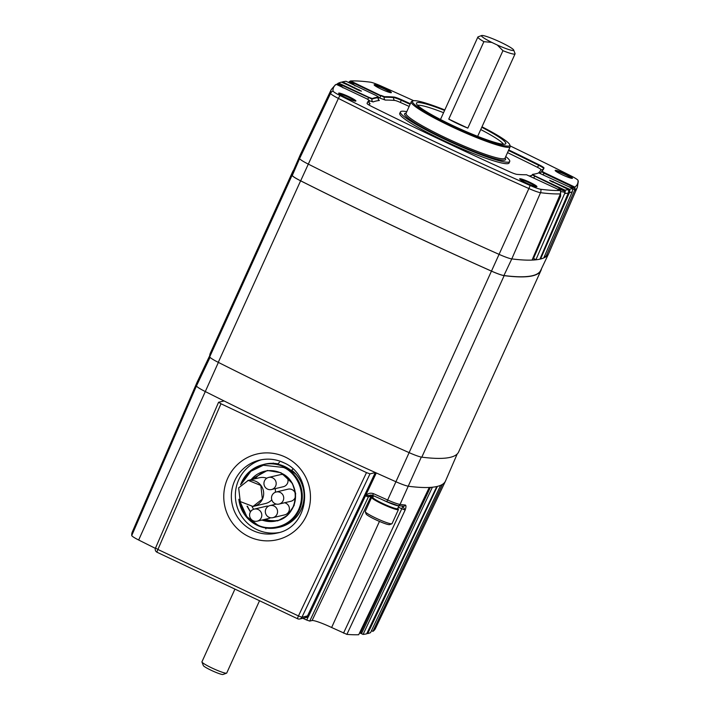 <?xml version="1.0" encoding="UTF-8"?>
<svg xmlns="http://www.w3.org/2000/svg" width="710" height="710" viewBox="0 0 710 710"><rect width="100%" height="100%" fill="white"/><g stroke="black" fill="none" stroke-linecap="round" stroke-linejoin="round"><path stroke-width="1.06" d="M536.085 186.73A8.937 0.994 24.4 0 0 528.453 182.408A8.937 0.994 24.4 0 0 520.173 179.515M355.044 101.077A8.937 0.994 24.4 0 0 347.412 96.746A8.937 0.994 24.4 0 0 339.131 93.853M390.544 92.664A8.937 0.994 24.4 0 0 382.912 88.342A8.937 0.994 24.4 0 0 374.631 85.448M571.594 178.325A8.937 0.994 24.4 0 0 563.953 173.994A8.937 0.994 24.4 0 0 555.673 171.101M503.434 144.237A47.703 5.316 24.4 0 0 480.741 129.557M443.564 112.695A47.703 5.316 24.4 0 0 417.569 105.284M572.287 178.352A9.478 1.056 24.4 0 0 572.349 178.334A9.478 1.056 24.4 0 0 565.266 173.852A9.478 1.056 24.4 0 0 555.318 170.329A9.478 1.056 24.4 0 0 555.167 170.542A9.478 1.056 24.4 0 0 563.172 175.21A9.478 1.056 24.4 0 0 572.287 178.352M444.806 109.943A53.41 5.955 24.4 0 0 413.327 100.776A53.41 5.955 24.4 0 0 413.069 100.855L411.853 101.299A54.342 6.053 24.4 0 0 411.259 101.778A54.342 6.053 24.4 0 0 454.711 128.12A54.342 6.053 24.4 0 0 509.363 147.227A54.342 6.053 24.4 0 0 510.224 146.668A54.342 6.053 24.4 0 0 510.197 145.914L509.736 144.707A53.41 5.955 24.4 0 0 481.983 126.806M355.737 101.104A9.478 1.056 24.4 0 0 355.808 101.086A9.478 1.056 24.4 0 0 348.725 96.604A9.478 1.056 24.4 0 0 338.776 93.081A9.478 1.056 24.4 0 0 338.626 93.285A9.478 1.056 24.4 0 0 346.622 97.962A9.478 1.056 24.4 0 0 355.737 101.104M481.762 127.285A49.052 5.467 -155.6 0 1 505.555 143.926A49.052 5.467 -155.6 0 1 505.014 144.148A49.052 5.467 -155.6 0 1 457.116 127.569A49.052 5.467 -155.6 0 1 416.397 103.491A49.052 5.467 -155.6 0 1 417.231 102.622A49.052 5.467 -155.6 0 1 444.593 110.423M530.121 176.089A2.183 2.13 -97.2 0 0 530.636 176.089L532.26 174.917L565.187 190.954L565.018 190.147L534.87 175.885L533.84 177.846M510.206 145.932A525.799 58.611 -155.6 0 1 570.911 175.849A12.744 1.42 -155.6 0 1 578.029 180.384A12.744 1.42 -155.6 0 1 578.038 180.455A4.908 4.864 -4 0 1 578.259 181.582L577.328 187.351L548.688 253.55A528.311 58.894 -155.6 0 1 548.59 253.763A528.311 58.894 -155.6 0 1 540.257 259.079A528.311 58.894 -155.6 0 1 511.795 258.901A15.256 1.704 -155.6 0 1 499.094 254.375A528.311 58.894 -155.6 0 1 308.158 164.037A15.256 1.704 -155.6 0 1 299.62 158.516A528.311 58.894 -155.6 0 1 300.17 155.002A528.311 58.894 -155.6 0 1 300.268 154.789L331.215 89.637A527.042 58.752 -155.6 0 0 330.576 93.356A4.908 4.864 -4 0 1 333.017 90.978A525.799 58.611 -155.6 0 1 336.22 84.348L366.804 98.814L369.191 100.323L369.12 102.852M300.17 155.002L292.857 171.9A527.991 58.85 24.4 0 0 292.316 175.423A14.937 1.668 24.4 0 0 300.667 180.819A527.991 58.85 24.4 0 0 491.48 271.105A14.937 1.668 24.4 0 0 503.914 275.533A527.991 58.85 24.4 0 0 532.358 275.711A527.991 58.85 24.4 0 0 540.692 270.404L548.59 253.763M391.237 92.699A9.478 1.056 24.4 0 0 391.308 92.673A9.478 1.056 24.4 0 0 384.225 88.2A9.478 1.056 24.4 0 0 374.276 84.668A9.478 1.056 24.4 0 0 374.126 84.88A9.478 1.056 24.4 0 0 382.131 89.558A9.478 1.056 24.4 0 0 391.237 92.699M536.778 186.765A9.478 1.056 24.4 0 0 536.849 186.739A9.478 1.056 24.4 0 0 529.766 182.266A9.478 1.056 24.4 0 0 519.818 178.734A9.478 1.056 24.4 0 0 519.667 178.947A9.478 1.056 24.4 0 0 527.663 183.624A9.478 1.056 24.4 0 0 536.778 186.765M413.069 100.855A53.41 5.955 24.4 0 0 452.483 125.954A53.41 5.955 24.4 0 0 508.919 145.994A53.41 5.955 24.4 0 0 509.736 144.707M505.742 156.564A59.995 6.692 -155.6 0 1 509.727 161.481A59.995 6.692 -155.6 0 1 508.768 162.102A59.995 6.692 -155.6 0 1 448.365 140.979A59.995 6.692 -155.6 0 1 400.449 111.905A59.995 6.692 -155.6 0 1 401.398 111.301A59.995 6.692 -155.6 0 1 406.768 111.674M509.727 161.481L509.079 162.972A60.03 6.692 -155.6 0 1 508.12 163.593A60.03 6.692 -155.6 0 1 447.69 142.462A60.03 6.692 -155.6 0 1 399.748 113.369L400.449 111.905M540.141 258.653L540.612 258.91L539.964 259.061L568.648 192.179L568.524 189.579L549.602 180.278L569.668 189.313L569.704 191.922L568.728 191.718M544.641 255.937L545.919 256.638L543.824 257.819L572.269 191.789L572.65 189.659L572.429 188.398L538.766 172.894A488.853 54.492 -155.6 0 1 535.943 173.764A488.853 54.492 -155.6 0 1 532.544 174.367L534.87 175.885M508.75 149.925A488.853 54.492 -155.6 0 1 538.943 164.747A8.449 0.941 -155.6 0 1 543.993 168.004A488.853 54.492 -155.6 0 1 543.611 168.945A488.853 54.492 -155.6 0 1 541.872 171.11L541.854 171.145M394.014 97.048A488.853 54.492 -155.6 0 0 384.545 96.684L384.305 97.252A488.826 54.492 -155.6 0 1 393.784 97.616L394.014 97.048A8.449 0.941 -155.6 0 1 401.523 99.728A488.853 54.492 -155.6 0 1 410.371 103.731M367.771 99.302L368.774 97.305L338.626 83.043L337.907 83.425L372.049 99.116A488.826 54.492 -155.6 0 1 378.288 97.643L378.51 97.066A488.853 54.492 -155.6 0 0 372.288 98.539L372.049 99.116A2.183 2.157 -111.7 0 0 373.149 101.938L369.058 100.66M557.776 189.996L558.77 188.904L565.213 191.425L565.116 192.428L560.492 191.416L560.669 196.146L533.521 258.369L535.926 259.691L532.118 259.913L560.412 193.883L560.776 191.86L560.527 190.475L526.509 174.749A488.853 54.492 -155.6 0 1 517.04 174.385A8.449 0.941 -155.6 0 1 509.531 171.705A488.853 54.492 -155.6 0 1 372.111 106.686A8.449 0.941 -155.6 0 1 367.07 103.429A488.853 54.492 -155.6 0 1 367.265 102.879A488.853 54.492 -155.6 0 1 369.191 100.323L368.969 100.873M335.138 84.996L336.22 84.348M349.808 81.339L350.527 80.958L384.305 97.252A2.183 2.112 89.2 0 0 385.352 100.083L379.628 97.998L380.862 96.036L349.808 81.339L349.418 81.614L352.675 83.416L355.08 85.954M378.332 99.427L379.353 100.465A2.183 2.13 -97.2 0 1 378.288 97.643L378.59 97.03L376.185 95.548L346.045 81.286A525.799 58.611 -155.6 0 0 342.539 81.854L361.461 91.155L341.395 82.12A525.799 58.611 -155.6 0 0 338.626 83.043M538.81 172.885L538.748 172.663A2.183 2.165 -129.9 0 0 541.047 172.361L541.579 171.687L543.966 173.204L544.259 172.619L574.843 187.085L574.905 189.676L572.606 189.171M342.539 81.854L341.936 82.165L358.754 90.321M372.288 98.539L368.774 97.305M544.259 172.619L541.872 171.11M532.18 174.971L532.544 174.367M384.545 96.684L381.119 95.424M378.359 99.489L378.323 97.545M560.527 190.475A525.799 58.611 -155.6 0 1 540.78 189.277A12.744 1.42 -155.6 0 1 530.175 185.496A525.799 58.611 -155.6 0 1 340.143 95.584A12.744 1.42 -155.6 0 1 333.017 90.978M578.038 180.455A525.799 58.611 -155.6 0 1 574.843 187.085M545.919 256.638L574.905 189.676M350.527 80.958A525.799 58.611 -155.6 0 1 370.283 82.156A12.744 1.42 -155.6 0 1 380.888 85.937A525.799 58.611 -155.6 0 1 413.699 100.705M349.418 82.884L348.69 82.307L349.418 81.614M338.555 85.457L337.01 84.188L336.682 84.57M337.01 84.188L337.614 83.638L340.96 85.528L343.081 87.88M568.524 189.579A525.799 58.611 -155.6 0 1 565.018 190.147M565.213 191.425L565.187 190.954M535.926 259.691L565.116 192.428M572.429 188.398A525.799 58.611 -155.6 0 1 569.668 189.313M540.612 258.91L569.704 191.922M369.076 102.781L370.07 103.704A486.652 54.244 24.4 0 0 368.889 104.947M533.521 258.369L532.748 258.431M560.669 196.146L560.146 196.439A524.397 58.451 -155.6 0 1 559.285 196.519M571.612 193.315L568.24 201.152M568.674 190.253L569.864 190.706M543.23 174.58L543.966 173.204L575.011 187.893M568.71 186.632L575.047 188.478M541.047 172.361L541.047 172.361A2.183 2.165 -129.9 0 0 541.57 171.705M367.159 103.163A488.826 54.492 -155.6 0 1 368.96 100.891A2.183 2.165 -129.9 0 0 370.07 103.704M560.492 193.679A4.908 4.793 84 0 1 560.146 196.439M559.666 190.067L558.77 188.904M571.577 187.99L571.798 187.209M352.675 83.416A4.358 0.772 124.3 0 0 352.133 84.171M340.96 85.528A4.358 0.763 125 0 0 340.383 86.318M293.603 170.178A528.258 58.886 24.4 0 0 292.662 171.687A528.258 58.886 24.4 0 0 292.067 175.308A15.256 1.704 24.4 0 0 300.605 180.819A528.258 58.886 24.4 0 0 491.453 271.122A15.256 1.704 24.4 0 0 504.153 275.649A528.258 58.886 24.4 0 0 532.598 275.826A528.258 58.886 24.4 0 0 540.984 270.404A528.258 58.886 24.4 0 0 541.499 268.7M540.984 270.404L458.651 451.915A528.258 58.886 -155.6 0 1 450.255 457.338A528.258 58.886 -155.6 0 1 421.811 457.16A15.256 1.704 -155.6 0 1 409.111 452.634A528.258 58.886 -155.6 0 1 218.263 362.34A15.256 1.704 -155.6 0 1 209.725 356.819A528.258 58.886 -155.6 0 1 210.32 353.198L292.662 171.687M483.892 41.668A20.412 2.272 -155.6 0 1 477.883 37.018A20.412 2.272 -155.6 0 1 478.105 36.84L481.682 35.527A17.688 1.97 -155.6 0 1 481.771 35.5A17.688 1.97 -155.6 0 1 498.651 41.304A17.688 1.97 -155.6 0 1 513.685 50.046A17.688 1.97 -155.6 0 1 513.419 50.472A17.688 1.97 -155.6 0 1 497.302 45.023L502.946 50.685L467.819 128.12A20.412 2.272 -155.6 0 1 448.764 119.111L483.892 41.668L491.773 42.405A17.688 1.97 -155.6 0 1 481.682 35.527M513.685 50.046L515.052 53.596A20.412 2.272 -155.6 0 1 515.061 53.889A20.412 2.272 -155.6 0 1 514.741 54.093A20.412 2.272 -155.6 0 1 502.946 50.685M491.773 42.405L497.302 45.023M448.764 119.111L467.819 128.12M234.93 589.105L201.951 661.809A13.596 1.518 24.4 0 0 201.959 662.004A13.596 1.518 24.4 0 0 213.515 668.722A13.596 1.518 24.4 0 0 226.508 673.186A13.596 1.518 24.4 0 0 226.57 673.169A13.596 1.518 24.4 0 0 226.721 673.044L259.523 600.74M201.959 662.004L203.317 665.554A10.872 1.216 24.4 0 0 212.565 670.932A10.872 1.216 24.4 0 0 222.949 674.5A10.872 1.216 24.4 0 0 223.002 674.482A10.872 1.216 24.4 0 0 223.046 674.465M238.844 499.29A32.323 31.79 -103.3 0 0 257.197 525.32A32.323 31.79 -103.3 0 0 277.93 527.53A32.376 31.844 -103.3 0 0 279.74 527.157A32.376 31.844 -103.3 0 0 303.454 502.636A32.376 31.844 -103.3 0 0 291.73 470.18M261.644 459.698A37.497 36.885 -103.3 0 0 235.454 492.802A37.497 36.885 -103.3 0 0 256.887 529.589A37.497 36.885 -103.3 0 0 278.897 532.562M209.725 355.639L197.123 382.175A528.311 58.894 24.4 0 0 197.025 382.388A528.311 58.894 24.4 0 0 196.475 385.903A15.256 1.704 24.4 0 0 205.012 391.414A528.311 58.894 24.4 0 0 223.286 400.555A528.311 58.894 24.4 0 0 376.3 472.949A528.311 58.894 24.4 0 0 395.949 481.753A15.256 1.704 24.4 0 0 408.649 486.288A528.311 58.894 24.4 0 0 437.103 486.457A528.311 58.894 24.4 0 0 445.445 481.149A528.311 58.894 24.4 0 0 445.543 480.936L457.204 453.974M402.774 506.088L403.298 506.23A2.183 2.059 -84.4 0 0 405.348 505.023C406.235 505.467 406.164 507.126 405.153 510.02L346.888 634.385A525.453 58.575 24.4 0 0 358.692 634.731L429.204 487.584L432.354 487.317L363.067 634.42A525.453 58.575 24.4 0 0 366.662 633.835L436.765 486.598L437.378 486.448L367.718 633.586A525.453 58.575 24.4 0 0 370.549 632.645L440.599 485.4L442.472 484.442L372.91 631.367A525.453 58.575 24.4 0 0 375.492 628.43L445.445 481.149M197.025 382.388L132.282 532.03A525.453 58.575 24.4 0 0 131.74 535.535A12.398 1.385 24.4 0 0 138.672 540.008A525.453 58.575 24.4 0 0 155.366 548.36M302.886 618.303A525.453 58.575 -155.6 0 1 302.824 618.277A525.453 58.575 24.4 0 0 306.711 620.052L308.096 617.114L302.913 618.25M223.011 401.203L223.286 400.555L223.916 400.981L218.573 402.268L155.543 547.987M306.711 620.052L309.738 621.081L312.072 620.531A18.282 2.041 -155.6 0 1 331.632 627.507L346.888 634.385M402.614 506.035L405.153 510.02L401.78 508.768A3.266 0.461 115.3 0 0 402.65 506.168M312.072 620.531L371.09 496.219L368.392 496.858L365.446 495.864L308.619 616.227L308.096 617.114L307.217 616.546L375.288 472.603L369.999 473.854L301.927 617.247L307.634 615.898L308.619 616.227M430.331 487.513L361.488 633.684L363.067 634.42M366.955 633.222L367.718 633.586M371.472 630.702L372.91 631.367M417.773 511.44L361.248 631.447L359.482 632.974A3.266 3.195 -96 0 0 361.088 631.403L361.488 633.684M359.633 632.974L361.062 633.497M366.502 472.611L220.979 403.759L157.913 549.46L298.448 615.952L366.502 472.611L369.999 473.854M375.288 472.603L376.3 472.949L365.579 495.651C367.842 493.343 370.478 492.678 373.46 493.645A527.956 58.85 24.4 0 0 387.651 500L409.12 452.634M223.286 400.555L223.916 400.981M218.627 402.233L220.979 403.759M157.15 552.282A3.266 0.461 115.3 0 1 157.096 552.273A3.266 3.266 0 0 1 155.49 548.022L157.913 549.46A3.266 0.461 115.3 0 0 157.096 552.273L297.623 618.765A3.266 0.461 115.3 0 1 298.448 615.952L301.927 617.247A3.266 3.213 76.7 0 1 299.78 618.996L305.451 617.656L307.217 616.546M309.738 621.081L368.392 496.858A3.266 3.213 76.7 0 1 370.54 495.11L370.54 495.11A3.266 3.213 76.7 0 1 371.002 495.039M403.298 506.23L397.964 505.627L386.764 501.677A525.782 58.611 -155.6 0 1 372.626 495.34L364.47 495.527M370.54 495.11L372.626 495.349L373.46 493.645M364.567 495.305L365.579 495.651L364.478 495.509M277.93 463.87A32.376 31.844 -103.3 0 0 264.821 464.154A32.376 31.844 -103.3 0 0 263.037 464.633L263.037 464.633A32.323 31.79 -103.3 0 0 240.592 484.788M278.293 520.359A25.507 25.09 76.7 0 1 276.785 520.536L271.087 521.3L268.85 520.98L270.235 520.519A25.507 25.09 76.7 0 1 265.309 519.259M270.519 520.581L270.208 521.255L270.235 520.519M279.456 462.299L277.628 464.171A32.323 31.79 76.7 0 1 284.834 466.577A32.323 31.79 76.7 0 1 291.286 470.632L295.884 474.182A32.323 31.79 76.7 0 1 301.2 509.336A32.323 31.79 76.7 0 1 279.731 527.104L277.93 527.53A32.323 31.79 -103.3 0 0 299.398 509.762A32.323 31.79 -103.3 0 0 283.752 466.834A32.323 31.79 -103.3 0 0 263.037 464.633L249.29 471.839L240.575 484.806M253.656 509.283A25.507 25.09 76.7 0 1 252.094 506.603M255.076 478.771A25.507 25.09 76.7 0 1 266.578 470.881M251.473 510.437L251.952 510.215M272.773 463.479L278.08 464.065M272.791 463.444L273.261 463.044M263.037 464.633L264.83 464.207A32.323 31.79 76.7 0 1 273.057 463.381M265.868 528.826L265.496 527.477M291.286 470.632L293.115 468.76M398.922 505.742A13.623 1.518 -155.6 0 1 398.789 505.795A13.623 1.518 -155.6 0 1 382.708 499.867M398.967 505.751L397.662 508.617A13.623 1.518 -155.6 0 1 397.449 508.75A13.623 1.518 -155.6 0 1 383.746 503.967A13.623 1.518 -155.6 0 1 372.848 497.355L373.567 495.775M373.043 496.929L371.632 497.399L365.233 511.511A14.715 1.642 24.4 0 0 365.242 511.715L366.111 513.987A12.975 1.447 24.4 0 0 375.643 519.702A12.975 1.447 24.4 0 0 389.586 524.637L391.876 523.794A14.715 1.642 24.4 0 0 392.035 523.66L398.434 509.558L397.857 508.183M365.242 511.715A14.715 1.642 24.4 0 0 376.052 518.193A14.715 1.642 24.4 0 0 391.876 523.794M238.658 487.85L240.255 501.562L252.991 506.47L262.363 499.068L260.836 485.454L248.26 480.404L238.658 487.85M253.346 506.399A13.241 13.028 -103.3 0 0 253.683 506.319L265.416 503.541A13.241 13.028 -103.3 0 0 271.788 499.875M275.32 492.252A13.241 13.028 -103.3 0 0 275.24 488.64M266.756 478.229A13.241 13.028 -103.3 0 0 259.319 477.768L247.781 480.501M261.253 517.776A6.212 6.115 76.7 0 1 250.976 519.054A6.212 6.115 76.7 0 1 254.269 509.105A6.212 6.115 76.7 0 1 261.253 517.776M257.127 521.193L268.983 518.389A6.212 6.115 -103.3 0 0 270.581 517.759M268.416 506.203A6.212 6.115 -103.3 0 0 266.117 506.292L254.269 509.105M264.502 480.847A6.212 6.115 -103.3 0 0 271.495 489.527A6.212 6.115 -103.3 0 0 274.788 479.57A6.212 6.115 -103.3 0 0 264.502 480.847M286.654 476.774A6.212 6.115 76.7 0 1 283.352 486.714L271.495 489.527M268.628 477.431L280.486 474.626A6.212 6.115 76.7 0 1 284.328 474.981M277.007 514.253A6.212 6.115 76.7 0 1 266.72 515.531A6.212 6.115 76.7 0 1 270.013 505.573A6.212 6.115 76.7 0 1 277.007 514.253M272.88 517.67L284.737 514.856A6.212 6.115 -103.3 0 0 284.603 502.76M272.054 495.403A6.212 6.115 -103.3 0 0 279.048 504.073A6.212 6.115 -103.3 0 0 282.332 494.124A6.212 6.115 -103.3 0 0 272.054 495.403M295.529 496.086A6.212 6.115 76.7 0 1 290.896 501.269L279.048 504.073M276.181 491.986L288.038 489.172A6.212 6.115 76.7 0 1 295.413 493.805M510.224 146.668L505.014 158.161A54.342 6.053 -155.6 0 1 504.153 158.72A54.342 6.053 -155.6 0 1 449.492 139.613A54.342 6.053 -155.6 0 1 406.049 113.272L406.182 113.307M505.067 158.037A55.424 6.177 -155.6 0 1 504.677 160.167A55.424 6.177 -155.6 0 1 445.356 139.009A55.424 6.177 -155.6 0 1 405.481 113.236A55.424 6.177 -155.6 0 1 406.102 113.147M529.66 175.876A486.652 54.244 24.4 0 0 531.763 175.53M550.472 180.979L552.841 182.168M292.316 175.423L299.62 158.516L330.576 93.356A13.996 1.562 -155.6 0 0 338.395 98.415A4.908 1.66 -63.3 0 1 340.143 95.584M560.412 193.883A527.042 58.752 -155.6 0 1 540.523 192.685L511.795 258.901L503.914 275.533M569.819 189.987L552.93 181.991L553.152 181.494M359.056 89.664L358.834 90.161L360.361 90.951M543.993 168.004L543.718 168.554A488.826 54.492 -155.6 0 1 543.47 169.22M508.493 150.493A488.826 54.492 -155.6 0 1 538.686 165.306L538.943 164.747M401.523 99.728L401.265 100.287A488.826 54.492 -155.6 0 1 410.114 104.299M537.133 167.152A2.183 0.639 116.4 0 0 538.686 165.306A8.422 0.941 -155.6 0 1 543.718 168.554A2.183 2.165 -163.1 0 1 540.869 169.566A6.248 0.692 24.4 0 0 537.133 167.152A486.652 54.244 24.4 0 0 507.526 152.623M394.778 100.447A2.183 2.068 94.6 0 1 393.784 97.616A8.422 0.941 -155.6 0 1 401.265 100.287L400.333 102.426A6.248 0.692 24.4 0 0 394.778 100.447A486.652 54.244 24.4 0 0 385.352 100.083M491.48 271.105L528.879 188.532A13.996 1.562 -155.6 0 0 540.523 192.685A4.908 4.588 -82.8 0 0 540.78 189.277M300.667 180.819L338.395 98.415A527.042 58.752 -155.6 0 0 528.879 188.532L530.175 185.496M577.328 187.351A527.042 58.752 -155.6 0 1 574.621 190.52M568.382 192.987A527.042 58.752 -155.6 0 1 564.778 193.564M572.269 191.789A527.042 58.752 -155.6 0 1 569.429 192.729M538.748 172.663A486.652 54.244 24.4 0 0 540.869 169.566M409.146 106.42A486.652 54.244 24.4 0 0 400.333 102.426M379.628 97.998L378.43 97.43M379.353 100.465A486.652 54.244 24.4 0 0 373.149 101.938M292.067 175.308L209.725 356.819M300.605 180.819L218.263 362.34M491.453 271.122L409.111 452.634M504.153 275.649L421.811 457.16M249.041 536.733A44.038 43.319 76.7 0 1 227.715 478.238A44.038 43.319 76.7 0 1 285.198 457.027A44.038 43.319 76.7 0 1 306.516 515.522A44.038 43.319 76.7 0 1 249.041 536.733M283.654 462.672A37.497 36.885 -103.3 0 0 259.62 460.115A37.497 36.885 -103.3 0 0 231.522 492.704A37.497 36.885 -103.3 0 0 252.867 530.539A37.497 36.885 -103.3 0 0 276.9 533.095C309.995 527.308 314.974 475.398 283.547 462.663C275.817 459.095 267.848 458.252 259.62 460.115M131.74 535.535L196.475 385.903L210.045 357.334M421.314 457.08L400.058 504.419A527.956 58.85 24.4 0 0 405.348 505.023M218.387 362.393L138.672 540.008M373.247 496.485A15.86 1.766 24.4 0 0 371.09 496.219A3.266 3.213 76.7 0 1 371.933 495.127M331.632 627.507L379.442 521.415M343.516 633.134L401.78 508.768L398.337 507.135M360.245 631.483A522.764 58.273 24.4 0 0 361.088 631.403M372.626 495.349L386.764 501.677L387.651 500A14.91 1.66 24.4 0 0 400.058 504.419A2.183 2.041 -82.8 0 1 397.964 505.627M297.623 618.765A3.266 0.461 115.3 0 0 297.685 618.774A3.266 3.213 76.7 0 0 299.78 618.996A3.266 3.266 0 0 1 297.623 618.765M251.065 479.72A25.507 25.09 76.7 0 1 293.248 506.896A25.507 25.09 76.7 0 1 276.305 520.918L276.305 520.918A25.507 25.09 76.7 0 1 262.008 520.039M261.386 520.19L277.761 520.856L287.328 515.469L294.135 505.458L295.653 493.548L292.387 483.368L280.974 472.727L267.377 470.455L250.488 479.853M247.027 506.186L250.417 511.972M250.63 511.626A25.507 25.09 76.7 0 1 247.497 506.31M264.546 471.271L264.546 471.271C270.173 470.002 275.622 470.579 280.894 473.011C302.256 481.655 298.91 516.916 276.305 520.918M241.586 483.741L250.861 471.289L263.33 465.236L283.37 467.455C292.174 470.224 307.936 488.125 298.697 509.514C288.695 530.539 265.132 529.837 257.366 524.77L246.938 516.809L239.527 500.514M292.928 471.174L292.653 471.777L292.928 471.174M371.632 497.399A14.715 1.642 24.4 0 0 382.45 504.091A14.715 1.642 24.4 0 0 398.434 509.558M373.025 496.964A14.173 1.58 24.4 0 0 382.77 503.576A14.173 1.58 24.4 0 0 397.84 508.218M252.991 506.47L253.683 506.319A13.241 13.028 -103.3 0 0 260.818 485.249A13.241 13.028 -103.3 0 0 247.95 480.466M411.259 101.778L406.049 113.272M335.377 84.818L331.215 89.637M578.029 180.384L578.259 181.582M477.883 37.018L440.484 119.484M515.061 53.889L477.653 136.347M223.002 674.482L226.57 673.169M238.835 499.263L244.639 514.741L257.206 525.329C263.88 528.417 270.794 529.154 277.93 527.53M270.013 505.573L276.305 504.082"/></g></svg>
